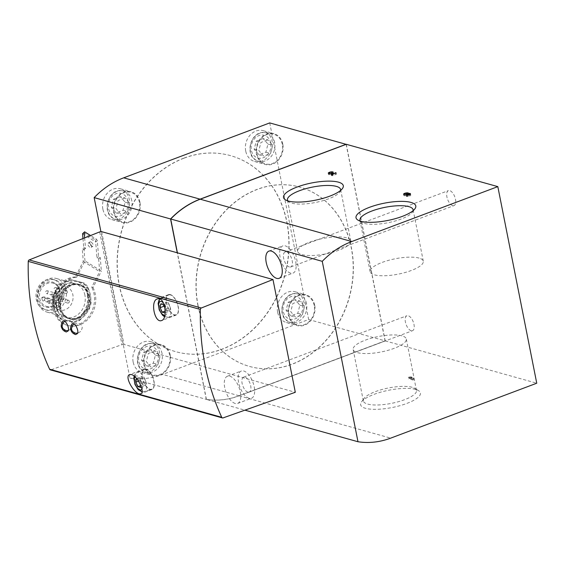 <?xml version="1.0" encoding="UTF-8"?>
<svg xmlns="http://www.w3.org/2000/svg" width="565" height="565" viewBox="0 0 565 565"><rect width="100%" height="100%" fill="white"/><g stroke="black" fill="none" stroke-linecap="round" stroke-linejoin="round"><path stroke-width="0.42" stroke-dasharray="2.83 2.12" d="M346.281 144.301L385.21 340.893L239.165 395.804A87.236 72.468 -74.4 0 1 206.437 399.413L244.913 410.162M385.21 340.893L536.75 383.218M415.621 389.426A30.468 8.814 -11.2 0 0 385.655 390.895A30.468 8.814 -11.2 0 0 361.529 401.885A30.468 8.814 -11.2 0 0 392.244 407.506A30.468 8.814 -11.2 0 0 418.503 390.606A30.468 8.814 -11.2 0 0 415.621 389.426M413.248 380.104L408.573 378.797L409.597 378.409A2.493 0.72 -11.2 0 0 411.292 378.211L411.963 378.395L410.939 378.783L414.279 379.715L413.248 380.104L412.98 378.741L414.004 378.352L414.279 379.715M150.601 349.558L143.694 352.157L141.589 360.286L146.392 365.809L153.306 363.21L155.41 355.088L150.601 349.558L155.276 350.865L160.086 356.395L157.981 364.517L151.074 367.116L146.264 361.593L148.369 353.464L155.276 350.865M120.324 196.655L113.417 199.254L111.312 207.376L116.115 212.906L123.029 210.307L125.133 202.185L120.324 196.655L125.006 197.962L129.809 203.492L127.704 211.614L120.797 214.213L115.987 208.683L118.092 200.561L125.006 197.962M295.064 299.648L288.157 302.247L286.052 310.369L290.855 315.899L297.769 313.3L299.874 305.178L295.064 299.648L299.74 300.954L304.549 306.484L302.445 314.606L295.537 317.205L290.728 311.675L292.832 303.553L299.74 300.954M263.17 138.552L256.256 141.151L254.151 149.273L258.961 154.803L265.868 152.204L267.972 144.075L263.17 138.552L267.845 139.859L272.655 145.382L270.55 153.511L263.636 156.109L258.827 150.58L260.931 142.458L267.845 139.859M136.561 378.501L139.054 379.2L141.215 383.67L140.904 385.81M66.275 331.952C62.616 329.317 61.338 325.857 62.44 321.584M75.632 334.565C71.967 331.923 70.689 328.47 71.797 324.197M164.853 307.869L165.503 309.203L165.199 311.273M91.198 242.166A2.62 1.292 -126.6 0 1 92.307 243.19A2.62 1.292 -126.6 0 1 92.921 246.178A2.62 1.292 -126.6 0 1 90.322 244.85A2.62 1.292 -126.6 0 1 89.8 241.975A2.62 1.292 -126.6 0 1 91.198 242.166M82.977 238.55L83.903 249.702L82.243 248.664L83.295 261.404L75.336 276.991L76.579 277.344L84.976 260.903L101.368 271.122L100.259 257.682L98.6 256.644L97.279 240.725L96.594 239.285L90.57 235.527M84.644 237.886L85.527 248.494L83.86 247.456L82.243 248.664M84.976 260.903L83.86 247.456M83.599 232.603L95.556 240.054L96.594 239.285M82.582 233.776L95.654 241.926L95.556 240.054M90.683 244.398A2.62 1.292 53.4 0 0 88.175 243.183A2.62 1.292 53.4 0 0 88.698 246.05A2.62 1.292 53.4 0 0 91.297 247.385A2.62 1.292 53.4 0 0 90.683 244.398M100.259 257.682L98.635 258.89L96.975 257.852L95.654 241.926L97.279 240.725M98.635 258.89L99.687 271.624L91.728 287.218L92.978 287.564L101.368 271.122M83.295 261.404L99.687 271.624M75.336 276.991A24.719 20.531 105.6 0 0 53.23 298.85A24.719 20.531 105.6 0 0 67.016 325.235A24.719 20.531 105.6 0 0 89.814 315.009A24.719 20.531 105.6 0 0 91.728 287.218M92.978 287.564A24.719 20.531 -74.4 0 1 91.064 315.355A24.719 20.531 -74.4 0 1 68.266 325.581A24.719 20.531 -74.4 0 1 54.473 299.196A24.719 20.531 -74.4 0 1 76.579 277.344M56.373 293.581A21.809 18.115 105.6 0 0 54.671 300.163L56.91 307.727A20.354 16.908 105.6 0 0 68.563 321.132A20.354 16.908 105.6 0 0 85.322 314.832A20.354 16.908 105.6 0 0 90.428 295.128A20.354 16.908 105.6 0 0 78.768 281.723A20.354 16.908 105.6 0 0 62.009 288.03A20.354 16.908 105.6 0 0 56.91 307.727L57.581 314.867A21.809 18.115 105.6 0 0 61.472 319.338L74.093 322.488A21.809 18.115 105.6 0 0 79.686 320.39L85.322 314.832L89.397 308.836A21.809 18.115 105.6 0 0 91.099 302.261L90.428 295.128L88.189 287.557A21.809 18.115 105.6 0 0 84.298 283.086L71.677 279.929A21.809 18.115 105.6 0 0 66.084 282.034L62.009 288.03L56.373 293.581L54.812 293.15A21.809 18.115 105.6 0 0 53.11 299.725L54.671 300.163M56.027 314.43L53.788 306.859A20.354 16.908 105.6 0 0 65.448 320.263L59.911 318.9A21.809 18.115 105.6 0 1 56.027 314.43L57.581 314.867M59.911 318.9L61.472 319.338M72.539 322.057L65.448 320.263A20.354 16.908 105.6 0 0 82.208 313.956L78.132 319.952A21.809 18.115 105.6 0 1 72.539 322.057L74.093 322.488M78.132 319.952L79.686 320.39M87.836 308.405L82.208 313.956A20.354 16.908 105.6 0 0 87.307 294.259L89.545 301.83A21.809 18.115 105.6 0 1 87.836 308.405L89.397 308.836M89.545 301.83L91.099 302.261M86.629 287.126L87.307 294.259A20.354 16.908 105.6 0 0 75.654 280.854L82.737 282.648A21.809 18.115 105.6 0 1 86.629 287.126L88.189 287.557M82.737 282.648L84.298 283.086M54.812 293.15L58.887 287.154L64.523 281.596A21.809 18.115 105.6 0 1 70.117 279.498L71.677 279.929M64.523 281.596L66.084 282.034M70.117 279.498L75.654 280.854A20.354 16.908 105.6 0 0 58.887 287.154A20.354 16.908 105.6 0 0 53.788 306.859L53.11 299.725M84.912 295.156A17.444 14.492 105.6 0 0 75.244 283.757A17.444 14.492 105.6 0 0 56.592 296.66A17.444 14.492 105.6 0 0 65.858 317.361A17.444 14.492 105.6 0 0 80.414 312.191A17.444 14.492 105.6 0 0 84.912 295.156M41.838 297.437A12.07 10.022 105.6 0 0 42.488 300.707L43.823 300.213A1.744 1.448 -74.4 0 0 43.173 296.936L41.838 297.437L52.75 300.481A12.07 10.022 -74.4 0 1 66.154 286.801A12.07 10.022 -74.4 0 1 72.843 294.69A12.07 10.022 -74.4 0 1 69.735 306.47A12.07 10.022 -74.4 0 1 59.664 310.044A12.07 10.022 -74.4 0 1 53.4 303.758L42.488 300.707M59.593 290.989A12.07 10.022 105.6 0 0 52.905 283.1A12.07 10.022 105.6 0 0 40.002 292.027A12.07 10.022 105.6 0 0 46.408 306.343A12.07 10.022 105.6 0 0 56.479 302.769A12.07 10.022 105.6 0 0 59.593 290.989M59.841 290.587A12.939 10.749 105.6 0 0 41.775 286.074A12.939 10.749 105.6 0 0 45.942 307.12A12.939 10.749 105.6 0 0 59.841 290.587M62.086 289.746A15.665 13.009 105.6 0 0 53.4 279.505A15.665 13.009 105.6 0 0 36.654 291.095A15.665 13.009 105.6 0 0 44.974 309.677A15.665 13.009 105.6 0 0 58.047 305.036A15.665 13.009 105.6 0 0 62.086 289.746M63.647 290.177A15.665 13.009 105.6 0 0 54.96 279.943A15.665 13.009 105.6 0 0 38.215 291.526A15.665 13.009 105.6 0 0 46.535 310.114A15.665 13.009 105.6 0 0 59.608 305.474A15.665 13.009 105.6 0 0 63.647 290.177M66.07 289.894A17.444 14.492 105.6 0 0 56.401 278.488A17.444 14.492 105.6 0 0 37.742 291.399A17.444 14.492 105.6 0 0 47.008 312.099A17.444 14.492 105.6 0 0 61.571 306.929A17.444 14.492 105.6 0 0 66.07 289.894M53.4 303.758L54.734 303.257A1.744 1.448 -74.4 0 0 54.085 299.98L52.75 300.481M67.383 291.554A1.455 1.208 -74.4 0 1 65.794 293.405A1.455 1.208 -74.4 0 1 66.578 290.608A1.455 1.208 -74.4 0 1 67.383 291.554M56.472 288.51A1.455 1.208 -74.4 0 1 54.883 290.361A1.455 1.208 -74.4 0 1 55.66 287.557A1.455 1.208 -74.4 0 1 56.472 288.51M69.29 301.209A1.455 1.208 -74.4 0 1 67.708 303.059A1.455 1.208 -74.4 0 1 68.485 300.262A1.455 1.208 -74.4 0 1 69.29 301.209M58.379 298.165A1.455 1.208 -74.4 0 1 56.79 300.015A1.455 1.208 -74.4 0 1 57.574 297.211A1.455 1.208 -74.4 0 1 58.379 298.165M64.106 297.974A1.455 1.208 -74.4 0 1 62.517 299.824A1.455 1.208 -74.4 0 1 63.301 297.021A1.455 1.208 -74.4 0 1 64.106 297.974M53.195 294.923A1.455 1.208 -74.4 0 1 51.606 296.773A1.455 1.208 -74.4 0 1 52.383 293.977A1.455 1.208 -74.4 0 1 53.195 294.923M58.915 294.739A1.455 1.208 -74.4 0 1 57.326 296.59A1.455 1.208 -74.4 0 1 58.11 293.786A1.455 1.208 -74.4 0 1 58.915 294.739M48.004 291.688A1.455 1.208 -74.4 0 1 46.415 293.539A1.455 1.208 -74.4 0 1 47.199 290.742A1.455 1.208 -74.4 0 1 48.004 291.688M60.829 304.394A1.455 1.208 -74.4 0 1 59.24 306.244A1.455 1.208 -74.4 0 1 60.024 303.44A1.455 1.208 -74.4 0 1 60.829 304.394M49.918 301.343A1.455 1.208 -74.4 0 1 48.329 303.193A1.455 1.208 -74.4 0 1 49.113 300.396A1.455 1.208 -74.4 0 1 49.918 301.343M419.025 258.071A27.085 7.839 -11.2 0 0 388.416 260.38A27.085 7.839 -11.2 0 0 370.146 271.716A27.085 7.839 -11.2 0 0 398.24 274.145A27.085 7.839 -11.2 0 0 423.291 261.192A27.085 7.839 -11.2 0 0 419.025 258.071M346.529 237.823A27.085 7.839 -11.2 0 0 315.92 240.132A27.085 7.839 -11.2 0 0 297.649 251.467A27.085 7.839 -11.2 0 0 325.744 253.897A27.085 7.839 -11.2 0 0 350.794 240.944A27.085 7.839 -11.2 0 0 346.529 237.823M402.026 335.864A27.085 7.839 -11.2 0 0 371.417 338.174A27.085 7.839 -11.2 0 0 353.153 349.509A27.085 7.839 -11.2 0 0 381.241 351.939A27.085 7.839 -11.2 0 0 406.291 338.986A27.085 7.839 -11.2 0 0 402.026 335.864M360.315 221.127A27.085 7.839 -11.2 0 0 361.664 222.356A27.085 7.839 -11.2 0 0 388.056 222.709A27.085 7.839 -11.2 0 0 412.323 212.327A27.085 7.839 -11.2 0 0 413.107 210.674M287.818 200.879A27.085 7.839 -11.2 0 0 289.167 202.108A27.085 7.839 -11.2 0 0 315.56 202.461A27.085 7.839 -11.2 0 0 339.826 192.079A27.085 7.839 -11.2 0 0 340.61 190.426M412.21 387.3A27.085 7.839 -11.2 0 0 385.57 388.6A27.085 7.839 -11.2 0 0 364.114 398.382A27.085 7.839 -11.2 0 0 363.337 400.945A27.085 7.839 -11.2 0 0 391.425 403.375A27.085 7.839 -11.2 0 0 416.476 390.422A27.085 7.839 -11.2 0 0 414.774 388.346A27.085 7.839 -11.2 0 0 412.21 387.3M269.731 122.916L308.66 319.507L162.614 374.418A87.236 72.468 -74.4 0 1 129.886 378.027L100.923 231.749M346.147 144.35L385.055 340.85L308.66 319.507M385.055 340.85L239.009 395.754A87.236 72.468 -74.4 0 1 206.281 399.37L129.886 378.027M411.179 330.737A7.995 3.807 69.4 0 1 405.712 323.3A7.995 3.807 69.4 0 1 406.878 315.743A7.995 3.807 69.4 0 1 413.255 321.888A7.995 3.807 69.4 0 1 412.507 330.709A7.995 3.807 69.4 0 1 411.179 330.737M452.685 205.618A7.995 3.807 69.4 0 1 447.219 198.181A7.995 3.807 69.4 0 1 448.384 190.624A7.995 3.807 69.4 0 1 454.761 196.768A7.995 3.807 69.4 0 1 454.013 205.596A7.995 3.807 69.4 0 1 452.685 205.618M198.089 305.63A93.119 77.356 -74.4 0 1 222.094 214.707A93.119 77.356 -74.4 0 1 299.817 187.114A93.119 77.356 -74.4 0 1 349.269 297.614A93.119 77.356 -74.4 0 1 249.716 366.487A93.119 77.356 -74.4 0 1 198.089 305.63M197.934 305.587A93.119 77.356 -74.4 0 1 221.939 214.665A93.119 77.356 -74.4 0 1 299.662 187.072A93.119 77.356 -74.4 0 1 349.114 297.571A93.119 77.356 -74.4 0 1 249.561 366.445A93.119 77.356 -74.4 0 1 197.934 305.587M133.149 362.024A15.99 13.285 -74.4 0 1 137.267 346.416A15.99 13.285 -74.4 0 1 150.615 341.677A15.99 13.285 -74.4 0 1 159.485 352.122A15.99 13.285 -74.4 0 1 155.361 367.737A15.99 13.285 -74.4 0 1 142.013 372.476A15.99 13.285 -74.4 0 1 133.149 362.024M102.872 209.121A15.99 13.285 -74.4 0 1 106.997 193.505A15.99 13.285 -74.4 0 1 120.345 188.766A15.99 13.285 -74.4 0 1 129.208 199.219A15.99 13.285 -74.4 0 1 125.084 214.834A15.99 13.285 -74.4 0 1 111.736 219.573A15.99 13.285 -74.4 0 1 102.872 209.121M277.613 312.113A15.99 13.285 -74.4 0 1 281.73 296.498A15.99 13.285 -74.4 0 1 295.078 291.759A15.99 13.285 -74.4 0 1 303.949 302.211A15.99 13.285 -74.4 0 1 299.824 317.827A15.99 13.285 -74.4 0 1 286.476 322.566A15.99 13.285 -74.4 0 1 277.613 312.113M245.711 151.017A15.99 13.285 -74.4 0 1 249.836 135.402A15.99 13.285 -74.4 0 1 263.184 130.663A15.99 13.285 -74.4 0 1 272.048 141.116A15.99 13.285 -74.4 0 1 267.923 156.731A15.99 13.285 -74.4 0 1 254.582 161.47A15.99 13.285 -74.4 0 1 245.711 151.017M184.084 158.052A101.771 84.545 -74.4 0 1 230.386 155.601A101.771 84.545 -74.4 0 1 284.428 276.363A101.771 84.545 -74.4 0 1 175.623 351.642A101.771 84.545 -74.4 0 1 117.209 258.17A101.771 84.545 -74.4 0 1 184.084 158.052M206.281 399.37L177.255 252.781M206.437 399.413L177.41 252.823M101.636 231.657L123.968 344.424L295.311 392.287M235.224 403.488A14.542 6.914 69.4 0 1 225.287 389.97A14.542 6.914 69.4 0 1 227.405 376.226A14.542 6.914 69.4 0 1 238.995 387.406A14.542 6.914 69.4 0 1 237.639 403.445A14.542 6.914 69.4 0 1 235.224 403.488M123.968 344.424L121.984 344.636L50.949 369.828A1.455 1.208 -74.4 0 1 50.306 369.856M99.666 231.918L121.984 344.636M96.975 257.852L98.6 256.644M83.903 249.702L85.527 248.494M170.347 294.605A10.905 5.184 -110.6 0 0 168.54 294.64A10.905 5.184 -110.6 0 0 167.523 306.675A10.905 5.184 -110.6 0 0 176.216 315.051A10.905 5.184 -110.6 0 0 177.805 304.747A10.905 5.184 -110.6 0 0 170.347 294.605M170.411 294.909A10.587 5.036 -110.6 0 0 168.561 294.979A10.587 5.036 -110.6 0 0 167.664 306.618A10.587 5.036 -110.6 0 0 176.012 314.783A10.587 5.036 -110.6 0 0 177.671 304.846A10.587 5.036 -110.6 0 0 170.411 294.909M164.959 312.918L169.747 311.117L170.291 307.402L168.13 302.932L165.425 302.176L164.888 305.891L167.049 310.369L169.747 311.117M165.192 311.061L167.049 310.369M165.503 309.203L170.291 307.402M163.342 304.733L168.13 302.932M160.637 303.977L165.425 302.176M164.055 306.209L164.888 305.891M146.067 369.079A10.905 5.184 -110.6 0 0 144.252 369.107A10.905 5.184 -110.6 0 0 143.235 381.142A10.905 5.184 -110.6 0 0 151.929 389.525A10.905 5.184 -110.6 0 0 153.518 379.221A10.905 5.184 -110.6 0 0 146.067 369.079M146.123 369.376A10.587 5.036 -110.6 0 0 144.28 369.446A10.587 5.036 -110.6 0 0 143.383 381.085A10.587 5.036 -110.6 0 0 151.724 389.257A10.587 5.036 -110.6 0 0 153.383 379.32A10.587 5.036 -110.6 0 0 146.123 369.376M140.678 387.392L145.466 385.591L146.003 381.869L143.842 377.399L141.144 376.643L140.6 380.365L142.761 384.836L145.466 385.591M140.805 385.57L142.761 384.836M141.215 383.67L146.003 381.869M139.054 379.2L143.842 377.399M136.356 378.444L141.144 376.643M138.489 381.156L140.6 380.365M184.239 158.094A101.771 84.545 -74.4 0 1 230.541 155.643A101.771 84.545 -74.4 0 1 284.591 276.405A101.771 84.545 -74.4 0 1 175.779 351.684A101.771 84.545 -74.4 0 1 117.365 258.212A101.771 84.545 -74.4 0 1 184.239 158.094M282.804 144.124A15.99 13.285 105.6 0 0 273.94 133.672A15.99 13.285 105.6 0 0 256.842 145.495A15.99 13.285 105.6 0 0 265.338 164.479A15.99 13.285 105.6 0 0 278.686 159.733A15.99 13.285 105.6 0 0 282.804 144.124M282.302 144.315A15.375 12.776 105.6 0 0 272.803 134.039A15.375 12.776 105.6 0 0 257.336 145.636A15.375 12.776 105.6 0 0 264.554 163.567A15.375 12.776 105.6 0 0 277.952 159.754A15.375 12.776 105.6 0 0 282.302 144.315M314.705 305.22A15.99 13.285 105.6 0 0 305.842 294.768A15.99 13.285 105.6 0 0 288.743 306.597A15.99 13.285 105.6 0 0 297.232 325.574A15.99 13.285 105.6 0 0 310.581 320.835A15.99 13.285 105.6 0 0 314.705 305.22M314.197 305.411A15.375 12.776 105.6 0 0 304.697 295.135A15.375 12.776 105.6 0 0 289.231 306.731A15.375 12.776 105.6 0 0 296.448 324.663A15.375 12.776 105.6 0 0 309.853 320.856A15.375 12.776 105.6 0 0 314.197 305.411M258.961 154.803L263.636 156.109M265.868 152.204L270.55 153.511M254.151 149.273L258.827 150.58M256.256 141.151L260.931 142.458M267.972 144.075L272.655 145.382M290.855 315.899L295.537 317.205M297.769 313.3L302.445 314.606M286.052 310.369L290.728 311.675M288.157 302.247L292.832 303.553M299.874 305.178L304.549 306.484M139.965 202.228A15.99 13.285 105.6 0 0 131.101 191.775A15.99 13.285 105.6 0 0 114.003 203.605A15.99 13.285 105.6 0 0 122.492 222.582A15.99 13.285 105.6 0 0 135.84 217.843A15.99 13.285 105.6 0 0 139.965 202.228M139.456 202.418A15.375 12.776 105.6 0 0 129.957 192.142A15.375 12.776 105.6 0 0 114.49 203.739A15.375 12.776 105.6 0 0 121.708 221.671A15.375 12.776 105.6 0 0 135.113 217.864A15.375 12.776 105.6 0 0 139.456 202.418M170.242 355.131A15.99 13.285 105.6 0 0 161.378 344.678A15.99 13.285 105.6 0 0 144.28 356.508A15.99 13.285 105.6 0 0 152.769 375.485A15.99 13.285 105.6 0 0 166.117 370.746A15.99 13.285 105.6 0 0 170.242 355.131M169.733 355.321A15.375 12.776 105.6 0 0 160.234 345.046A15.375 12.776 105.6 0 0 144.767 356.642A15.375 12.776 105.6 0 0 151.985 374.574A15.375 12.776 105.6 0 0 165.39 370.767A15.375 12.776 105.6 0 0 169.733 355.321M116.115 212.906L120.797 214.213M123.029 210.307L127.704 211.614M111.312 207.376L115.987 208.683M113.417 199.254L118.092 200.561M125.133 202.185L129.809 203.492M146.392 365.809L151.074 367.116M153.306 363.21L157.981 364.517M141.589 360.286L146.264 361.593M143.694 352.157L148.369 353.464M155.41 355.088L160.086 356.395M290.615 273.149A14.542 6.914 69.4 0 1 280.678 259.632A14.542 6.914 69.4 0 1 282.797 245.888A14.542 6.914 69.4 0 1 294.386 257.068A14.542 6.914 69.4 0 1 293.03 273.107A14.542 6.914 69.4 0 1 290.615 273.149M289.4 267.005A7.995 3.807 69.4 0 1 283.934 259.568A7.995 3.807 69.4 0 1 285.099 252.011A7.995 3.807 69.4 0 1 291.476 258.163A7.995 3.807 69.4 0 1 290.728 266.984A7.995 3.807 69.4 0 1 289.4 267.005M249.116 398.269A14.542 6.914 69.4 0 1 239.172 384.744A14.542 6.914 69.4 0 1 241.29 371.007A14.542 6.914 69.4 0 1 252.88 382.18A14.542 6.914 69.4 0 1 251.524 398.226A14.542 6.914 69.4 0 1 249.116 398.269M247.894 392.124A7.995 3.807 69.4 0 1 242.427 384.687A7.995 3.807 69.4 0 1 243.593 377.13A7.995 3.807 69.4 0 1 249.97 383.275A7.995 3.807 69.4 0 1 249.222 392.103A7.995 3.807 69.4 0 1 247.894 392.124M332.411 174.239L332.601 175.192L333.414 173.745A2.493 0.72 -11.2 0 0 333.449 173.561A2.493 0.72 -11.2 0 0 332.679 173.208M332.107 173.194A2.493 0.72 -11.2 0 0 328.562 174.529A2.493 0.72 -11.2 0 0 328.95 174.818L329.981 174.43L329.706 173.067M328.682 173.448L328.95 174.818M332.178 173.723A1.243 0.36 -11.2 0 0 330.786 173.723A1.243 0.36 -11.2 0 0 329.783 174.288A1.243 0.36 -11.2 0 0 329.981 174.43M331.055 174.112L331.323 175.482L332.291 175.75L336.401 174.204L332.601 175.192M331.945 174.366L331.323 175.482M332.022 174.387L332.291 175.75M336.126 172.841L336.401 174.204M335.539 173.06L335.73 174.02M405.988 195.045L406.263 196.408A2.493 0.72 -11.2 0 0 409.074 196.196A2.493 0.72 -11.2 0 0 410.755 195.151A2.493 0.72 -11.2 0 0 408.665 194.847A2.493 0.72 -11.2 0 0 408.749 194.593A2.493 0.72 -11.2 0 0 406.164 194.374A2.493 0.72 -11.2 0 0 403.862 195.561A2.493 0.72 -11.2 0 0 404.257 195.85L405.282 195.462L405.013 194.099M407.104 195.123L407.287 196.027L406.263 196.408M408.467 193.852L408.665 194.847M403.982 194.487L404.257 195.85M406.779 194.254L406.977 195.264A1.243 0.36 -11.2 0 0 407.527 194.833A1.243 0.36 -11.2 0 0 406.235 194.727A1.243 0.36 -11.2 0 0 405.084 195.321A1.243 0.36 -11.2 0 0 405.282 195.462M406.193 194.092L406.461 195.455L407.648 195.455A1.243 0.36 -11.2 0 1 409.533 195.398A1.243 0.36 -11.2 0 1 408.693 195.921A1.243 0.36 -11.2 0 1 407.287 196.027M406.977 195.264L406.461 195.455M406.864 194.282L407.132 195.645M414.004 378.352L410.663 377.42L411.694 377.032L411.023 376.848A2.493 0.72 -11.2 0 1 409.328 377.046L408.304 377.434L408.573 378.797M408.304 377.434L412.98 378.741M410.663 377.42L410.939 378.783M411.694 377.032L411.963 378.395M411.023 376.848L411.292 378.211M409.328 377.046L409.597 378.409M60.187 307.311A17.882 14.852 -74.4 0 1 64.798 289.852A17.882 14.852 -74.4 0 1 79.722 284.555A17.882 14.852 -74.4 0 1 89.637 296.244A17.882 14.852 -74.4 0 1 85.025 313.702A17.882 14.852 -74.4 0 1 70.102 318.999A17.882 14.852 -74.4 0 1 60.187 307.311M88.387 295.891A17.882 14.852 105.6 0 0 78.479 284.202A17.882 14.852 105.6 0 0 59.36 297.43A17.882 14.852 105.6 0 0 68.852 318.653A17.882 14.852 105.6 0 0 83.782 313.356A17.882 14.852 105.6 0 0 88.387 295.891M89.277 296.378A17.444 14.492 105.6 0 0 79.609 284.972A17.444 14.492 105.6 0 0 60.956 297.875A17.444 14.492 105.6 0 0 70.222 318.582A17.444 14.492 105.6 0 0 84.778 313.413A17.444 14.492 105.6 0 0 89.277 296.378M88.034 296.025A17.444 14.492 105.6 0 0 78.358 284.626A17.444 14.492 105.6 0 0 59.706 297.529A17.444 14.492 105.6 0 0 68.972 318.229A17.444 14.492 105.6 0 0 83.535 313.059A17.444 14.492 105.6 0 0 88.034 296.025M239.165 395.804L390.705 438.129M158.2 354.036A11.78 9.789 105.6 0 0 141.751 349.933A11.78 9.789 105.6 0 0 145.544 369.086A11.78 9.789 105.6 0 0 158.2 354.036M127.923 201.133A11.78 9.789 105.6 0 0 111.475 197.023A11.78 9.789 105.6 0 0 115.267 216.183A11.78 9.789 105.6 0 0 127.923 201.133M302.663 304.125A11.78 9.789 105.6 0 0 286.215 300.015A11.78 9.789 105.6 0 0 290.007 319.176A11.78 9.789 105.6 0 0 302.663 304.125M270.762 143.03A11.78 9.789 105.6 0 0 254.321 138.919A11.78 9.789 105.6 0 0 258.113 158.08A11.78 9.789 105.6 0 0 270.762 143.03M141.935 389.179A7.366 3.503 -110.6 0 0 141.857 381.848A7.366 3.503 -110.6 0 0 137.147 376A7.366 3.503 -110.6 0 0 134.979 376.82M164.867 315.454A7.366 3.503 -110.6 0 0 166.887 310.383A7.366 3.503 -110.6 0 0 163.186 302.6M54.085 299.98L43.173 296.936M54.734 303.257L43.823 300.213M239.009 395.754L162.614 374.418M50.949 369.828L223.069 417.909M163.2 297.932A10.276 4.887 -110.6 0 0 161.406 297.995A10.276 4.887 -110.6 0 0 160.538 309.302A10.276 4.887 -110.6 0 0 168.638 317.226A10.276 4.887 -110.6 0 0 170.249 307.579A10.276 4.887 -110.6 0 0 163.2 297.932M138.912 372.399A10.276 4.887 -110.6 0 0 137.126 372.462A10.276 4.887 -110.6 0 0 136.25 383.769A10.276 4.887 -110.6 0 0 144.358 391.7A10.276 4.887 -110.6 0 0 145.968 382.046A10.276 4.887 -110.6 0 0 138.912 372.399M274.632 142.542A14.683 12.197 105.6 0 0 265.557 132.733A14.683 12.197 105.6 0 0 250.796 143.807A14.683 12.197 105.6 0 0 257.682 160.933A14.683 12.197 105.6 0 0 270.48 157.289A14.683 12.197 105.6 0 0 274.632 142.542M306.527 303.638A14.683 12.197 105.6 0 0 297.458 293.828A14.683 12.197 105.6 0 0 282.691 304.902A14.683 12.197 105.6 0 0 289.584 322.029A14.683 12.197 105.6 0 0 302.381 318.392A14.683 12.197 105.6 0 0 306.527 303.638M131.786 200.646A14.683 12.197 105.6 0 0 122.718 190.836A14.683 12.197 105.6 0 0 107.95 201.91A14.683 12.197 105.6 0 0 114.843 219.036A14.683 12.197 105.6 0 0 127.641 215.399A14.683 12.197 105.6 0 0 131.786 200.646M162.063 353.556A14.683 12.197 105.6 0 0 152.995 343.746A14.683 12.197 105.6 0 0 138.227 354.82A14.683 12.197 105.6 0 0 145.12 371.94A14.683 12.197 105.6 0 0 157.91 368.302A14.683 12.197 105.6 0 0 162.063 353.556M333.145 172.382L333.414 173.745M407.527 194.833L407.648 195.455M67.016 325.235L68.266 325.581M46.408 306.343L59.664 310.044M52.905 283.1L66.154 286.801M44.974 309.677L46.535 310.114M53.4 279.505L54.96 279.943M47.008 312.099L65.858 317.361M56.401 278.488L75.244 283.757M66.578 290.608L55.66 287.557M65.794 293.405L54.883 290.361M68.485 300.262L57.574 297.211M67.708 303.059L56.79 300.015M63.301 297.021L52.383 293.977M62.517 299.824L51.606 296.773M58.11 293.786L47.199 290.742M57.326 296.59L46.415 293.539M60.024 303.44L49.113 300.396M59.24 306.244L48.329 303.193M54.876 299.937L43.964 296.893M423.291 261.192L413.107 209.756M370.146 271.716L359.962 220.279M350.794 240.944L340.61 189.508M297.649 251.467L287.465 200.031M416.476 390.422L406.291 338.986M363.337 400.945L353.153 349.509M412.323 212.327L414.915 208.817M361.664 222.356L357.935 220.103M339.826 192.079L342.418 188.569M289.167 202.108L285.438 199.855M364.114 398.382L361.529 401.885M414.774 388.346L418.503 390.606M91.297 247.385L92.921 246.178M88.175 243.183L89.8 241.975M168.54 294.64L157.409 298.821M176.216 315.051L161.689 320.51M168.561 294.979L159.952 298.97M164.535 316.76L168.638 317.226L176.012 314.783M144.252 369.107L129.731 374.567M151.929 389.525L140.805 393.706M144.28 369.446L137.126 372.462L134.611 374.899L134.152 376.099M142.062 391.863L144.358 391.7L151.724 389.257M254.582 161.47L265.338 164.479M263.184 130.663L273.94 133.672M272.803 134.039L265.557 132.733C250.782 129.321 243.275 156.194 257.682 160.933L264.554 163.567M286.476 322.566L297.232 325.574M295.078 291.759L305.842 294.768M304.697 295.135L297.458 293.828C282.684 290.417 275.176 317.29 289.584 322.029L296.448 324.663M111.736 219.573L122.492 222.582M120.345 188.766L131.101 191.775M129.957 192.142L122.718 190.836C107.943 187.425 100.436 214.297 114.843 219.036L121.708 221.671M142.013 372.476L152.769 375.485M150.615 341.677L161.378 344.678M160.234 345.046L152.995 343.746C138.22 340.328 130.713 367.201 145.12 371.94L151.985 374.574M279.145 278.326L293.03 273.107M268.912 251.114L282.797 245.888M290.728 266.984L454.013 205.596M285.099 252.011L448.384 190.624M237.639 403.445L251.524 398.226M227.405 376.226L241.29 371.007M249.222 392.103L412.507 330.709M243.593 377.13L406.878 315.743M74.121 323.915L78.542 323.307L81.148 324.946L81.967 326.309L82.243 327.862L81.014 331.281L77.589 333.272M64.763 321.301L69.184 320.694L71.797 322.332L72.61 323.696L72.892 325.249L71.663 328.668L68.238 330.659M328.286 173.165L328.562 174.529M333.18 172.198L333.449 173.561M329.55 173.123L329.783 174.288M410.487 193.788L410.755 195.151M403.594 194.198L403.862 195.561M408.481 193.23L408.749 194.593M404.858 194.155L405.084 195.321M409.385 194.643L409.533 195.398M68.852 318.653L70.102 318.999M78.479 284.202L79.722 284.555M68.972 318.229L70.222 318.582M78.358 284.626L79.609 284.972"/><path stroke-width="0.85" d="M536.75 383.218L390.705 438.129A87.236 72.468 -74.4 0 1 357.977 441.738L322.255 261.327A87.236 72.468 -74.4 0 1 351.776 241.538L497.822 186.627L536.75 383.218M408.396 193.484A2.493 0.72 168.8 0 0 408.481 193.23A2.493 0.72 168.8 0 0 405.896 193.004A2.493 0.72 168.8 0 0 403.594 194.198A2.493 0.72 168.8 0 0 403.982 194.487L405.013 194.099A1.243 0.36 168.8 0 1 404.815 193.957A1.243 0.36 168.8 0 1 405.967 193.357A1.243 0.36 168.8 0 1 407.259 193.47A1.243 0.36 168.8 0 1 406.708 193.901L407.372 194.085A1.243 0.36 168.8 0 1 409.265 194.028A1.243 0.36 168.8 0 1 408.424 194.551A1.243 0.36 168.8 0 1 407.019 194.657L405.988 195.045A2.493 0.72 168.8 0 0 408.806 194.833A2.493 0.72 168.8 0 0 410.487 193.788A2.493 0.72 168.8 0 0 408.396 193.484L408.467 193.852M177.41 252.823L272.98 279.52L295.311 392.287L223.069 417.909A1.455 1.208 -74.4 0 1 222.426 417.93L50.306 369.856A1.455 1.208 -74.4 0 1 49.607 369.227A233.204 193.724 -74.4 0 1 28.25 261.383A1.455 1.208 -74.4 0 1 29.182 259.928L99.666 231.918L101.636 231.657L177.41 252.823L170.715 219.001A87.236 72.468 -74.4 0 1 200.236 199.212L346.281 144.301L497.822 186.627M410.995 202.418A30.468 8.814 -11.2 0 0 372.328 206.31A30.468 8.814 -11.2 0 0 357.935 220.103A30.468 8.814 -11.2 0 0 387.618 220.491A30.468 8.814 -11.2 0 0 414.915 208.817A30.468 8.814 -11.2 0 0 410.995 202.418M338.499 182.17A30.468 8.814 -11.2 0 0 299.831 186.062A30.468 8.814 -11.2 0 0 285.438 199.855A30.468 8.814 -11.2 0 0 315.122 200.243A30.468 8.814 -11.2 0 0 342.418 188.569A30.468 8.814 -11.2 0 0 338.499 182.17M332.333 173.829L336.126 172.841L332.022 174.387L331.055 174.112L331.938 172.53A1.243 0.36 168.8 0 0 331.959 172.438A1.243 0.36 168.8 0 0 330.666 172.325A1.243 0.36 168.8 0 0 329.515 172.918A1.243 0.36 168.8 0 0 329.706 173.067L328.682 173.448A2.493 0.72 168.8 0 1 328.286 173.165A2.493 0.72 168.8 0 1 330.596 171.972A2.493 0.72 168.8 0 1 333.18 172.198A2.493 0.72 168.8 0 1 333.145 172.382L332.411 174.239M140.904 385.81L140.678 387.392L137.973 386.637L135.812 382.166L136.561 378.501M66.38 331.98L66.056 331.895C63.838 331.097 62.39 329.727 61.726 327.799C60.858 326.549 61.098 324.472 62.44 321.584C64.565 318.152 69.926 327.403 68.125 330.977L66.275 331.952M75.738 334.593L75.413 334.508C73.189 333.71 71.748 332.34 71.077 330.412C70.215 329.162 70.456 327.086 71.797 324.197C73.923 320.765 79.284 330.017 77.476 333.59L75.632 334.565M159.351 298.744L157.416 298.843C149.873 300.898 154.754 323.681 161.689 320.503C167.41 318.978 165.587 300.022 159.351 298.744M222.426 417.93A1.455 1.208 -74.4 0 1 221.727 417.302A233.204 193.724 -74.4 0 1 200.37 309.458A1.455 1.208 -74.4 0 1 201.31 308.003L272.98 279.52M131.468 374.567L129.738 374.581C123.502 376.262 135.614 396.242 140.798 393.692C145.431 392.661 137.549 375.951 131.468 374.567M165.199 311.273L164.959 312.918L162.261 312.17L160.1 307.692L160.637 303.977L163.342 304.733L164.853 307.869M82.977 238.55L82.582 233.776L84.637 231.834L90.57 235.527M84.637 231.834L84.192 232.427L84.644 237.886M413.107 210.674A27.085 7.839 -11.2 0 0 413.107 209.756A27.085 7.839 -11.2 0 0 408.841 206.635A27.085 7.839 -11.2 0 0 378.232 208.944A27.085 7.839 -11.2 0 0 359.962 220.279A27.085 7.839 -11.2 0 0 360.315 221.127M340.61 190.426A27.085 7.839 -11.2 0 0 340.61 189.508A27.085 7.839 -11.2 0 0 336.345 186.386A27.085 7.839 -11.2 0 0 305.736 188.696A27.085 7.839 -11.2 0 0 287.465 200.031A27.085 7.839 -11.2 0 0 287.818 200.879M100.923 231.749L94.164 197.616A87.236 72.468 -74.4 0 1 123.686 177.827L269.731 122.916L346.147 144.35M177.255 252.781L170.559 218.959A87.236 72.468 -74.4 0 1 200.081 199.163L346.126 144.259M170.559 218.959L94.164 197.616M170.715 219.001L322.255 261.327M244.913 410.162L357.977 441.738M276.73 278.376A14.542 6.914 69.4 0 1 266.793 264.851A14.542 6.914 69.4 0 1 268.912 251.114A14.542 6.914 69.4 0 1 280.501 262.287A14.542 6.914 69.4 0 1 279.145 278.326A14.542 6.914 69.4 0 1 276.73 278.376M82.652 233.571L84.192 232.427M162.261 312.17L165.192 311.061M160.1 307.692L164.055 306.209M137.973 386.637L140.805 385.57M135.812 382.166L138.489 381.156M332.679 173.208A2.493 0.72 -11.2 0 0 332.107 173.194M331.938 172.53L332.206 173.893A1.243 0.36 -11.2 0 0 332.227 173.801A1.243 0.36 -11.2 0 0 332.178 173.723M332.206 173.893L331.945 174.366M335.462 172.657L335.539 173.06M407.019 194.657L407.104 195.123M200.236 199.212L351.776 241.538M134.979 376.82A7.366 3.503 -110.6 0 0 136.193 386.213A7.366 3.503 -110.6 0 0 141.935 389.179M28.25 261.383L200.37 309.458M49.607 369.227L221.727 417.302M163.186 302.6A7.366 3.503 -110.6 0 0 161.428 301.526A7.366 3.503 -110.6 0 0 158.991 307.981A7.366 3.503 -110.6 0 0 164.867 315.454M200.081 199.163L123.686 177.827M29.182 259.928L201.31 308.003M406.708 193.901L406.779 194.254M159.952 298.97L158.899 300.432L158.129 303.511L159.224 309.895L162.473 315.171L164.535 316.76M134.152 376.099L133.841 377.978L134.943 384.362L138.185 389.645L142.062 391.863M77.589 333.272L75.166 333.152L72.546 331.521L71.72 330.151L71.437 328.526L72.723 325.115L74.121 323.915M68.238 330.659L65.808 330.539L63.195 328.908L62.369 327.538L62.086 325.913L63.365 322.502L64.763 321.301M331.959 172.438L332.227 173.801M407.259 193.47L407.379 194.085M409.265 194.028L409.385 194.643"/></g></svg>
